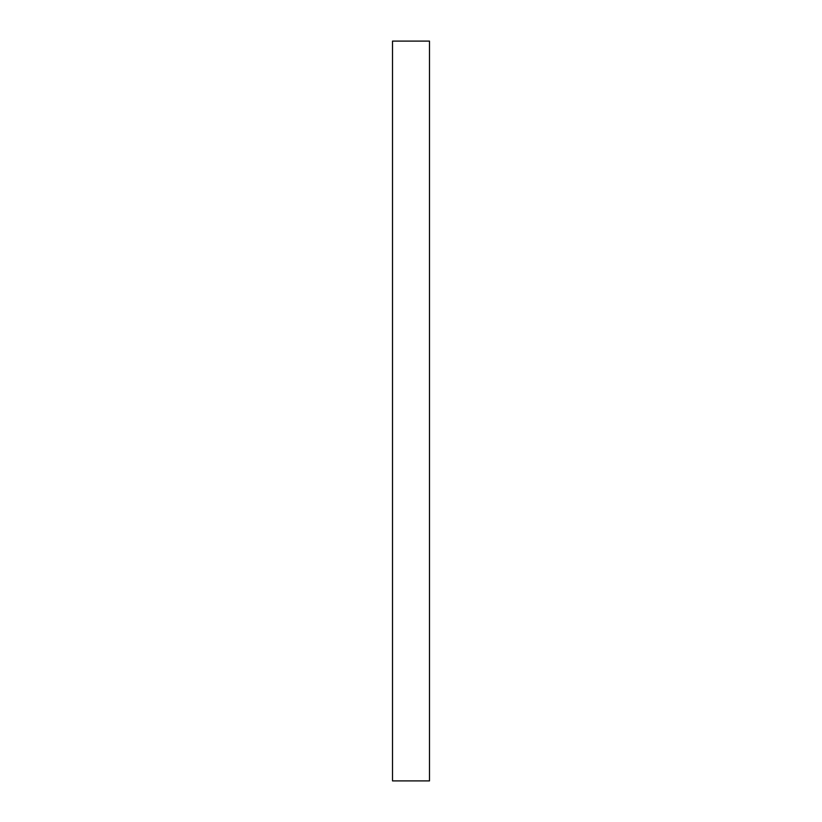 <?xml version="1.0" encoding="UTF-8"?>
<svg xmlns="http://www.w3.org/2000/svg" width="822" height="822" viewBox="0 0 822 822"><rect width="100%" height="100%" fill="white"/><g stroke="black" fill="none" stroke-linecap="round" stroke-linejoin="round"><path stroke-width="1.23" d="M429.495 780.9L429.495 41.1L429.495 780.9L392.505 780.9L392.505 41.1L429.495 41.1L392.505 41.1L392.505 780.9L429.495 780.9"/></g></svg>
